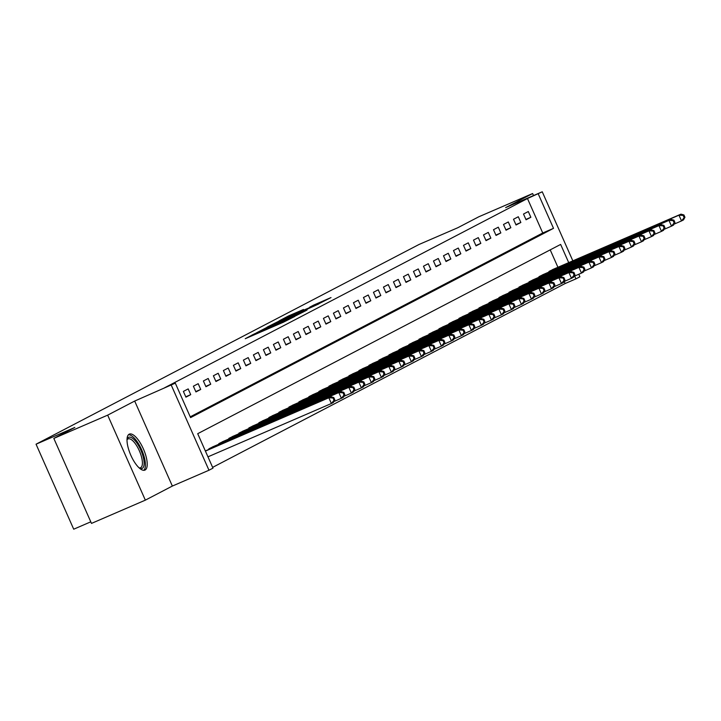 <?xml version="1.0" encoding="UTF-8"?>
<svg xmlns="http://www.w3.org/2000/svg" width="721" height="721" viewBox="0 0 721 721"><rect width="100%" height="100%" fill="white"/><g stroke="black" fill="none" stroke-linecap="round" stroke-linejoin="round"><path stroke-width="1.08" d="M254.297 333.931L245.248 338.708L283.308 322.269L294.655 316.528L254.297 333.931M129.176 434.195A19.602 7.021 66.6 0 0 130.771 455.131A19.602 7.021 66.6 0 0 144.885 470.11A19.602 7.021 66.6 0 0 145.056 470.038A19.602 7.021 66.6 0 0 143.461 449.093A19.602 7.021 66.6 0 0 129.338 434.114A19.602 7.021 66.6 0 0 129.176 434.195M303.487 309.48L288.571 315.924L279.162 320.845L318.7 303.811L331.011 297.566L313.743 305.055L309.633 307.209L321.431 302.279L313.293 306.046L284.308 318.448L303.487 309.48M190.236 416.828L542.742 232.991L527.475 198.536L542.246 191.795L572.844 260.849M53.823 438.413L107.672 415.143L145.345 500.149L91.486 523.41L53.823 438.413L74.831 427.454L36.05 444.199L418.991 244.5L457.772 227.746L478.78 216.796L532.63 193.534L505.628 207.612L542.246 191.795M145.345 500.149L172.355 486.062L134.683 401.056L107.672 415.143M134.683 401.056L175.311 383.148L190.578 417.612L553.512 228.341L538.245 193.886M527.475 198.536L164.541 387.808L175.311 383.148M267.049 327.343L256.207 332.994L294.267 316.555L306.578 310.309L267.049 327.343L267.23 327.767M267.094 327.127L279.261 320.971L318.79 303.938L293.447 315.41L307.119 309.904L267.112 327.163M533.531 195.562L532.63 193.534M185.928 397.154L190.723 394.648L188.181 388.907L183.377 391.413L185.928 397.154M195.932 391.936L200.726 389.439L198.185 383.689L193.381 386.195L195.932 391.936M205.936 386.726L210.73 384.221L208.189 378.48L203.385 380.976L205.936 386.726M215.939 381.508L220.734 379.003L218.193 373.262L213.389 375.767L215.939 381.508M225.943 376.29L230.738 373.784L228.196 368.043L223.393 370.549L225.943 376.29M235.947 371.072L240.742 368.566L238.2 362.825L233.397 365.331L235.947 371.072M245.951 365.853L250.746 363.348L248.204 357.607L243.401 360.112L245.951 365.853M255.955 360.635L260.75 358.139L258.208 352.389L253.404 354.894L255.955 360.635M265.959 355.426L270.754 352.92L268.212 347.171L263.408 349.676L265.959 355.426M275.954 350.208L280.757 347.702L278.216 341.961L273.412 344.458L275.954 350.208M285.958 344.989L290.761 342.484L288.22 336.743L283.416 339.249L285.958 344.989M295.961 339.771L300.765 337.266L298.224 331.525L293.42 334.03L295.961 339.771M305.965 334.553L310.769 332.048L308.228 326.307L303.424 328.812L305.965 334.553M315.969 329.335L320.773 326.829L318.231 321.088L313.428 323.594L315.969 329.335M325.973 324.117L330.777 321.62L328.235 315.87L323.432 318.376L325.973 324.117M335.977 318.907L340.781 316.402L338.239 310.652L333.435 313.157L335.977 318.907M345.981 313.689L350.785 311.184L348.243 305.443L343.439 307.939L345.981 313.689M355.985 308.471L360.788 305.965L358.247 300.224L353.443 302.73L355.985 308.471M365.989 303.253L370.792 300.747L368.251 295.006L363.447 297.512L365.989 303.253M375.992 298.034L380.796 295.529L378.255 289.788L373.451 292.293L375.992 298.034M385.996 292.816L390.8 290.311L388.259 284.57L383.455 287.075L385.996 292.816M396 287.598L400.804 285.101L398.262 279.351L393.459 281.857L396 287.598M406.004 282.389L410.808 279.883L408.266 274.142L403.463 276.639L406.004 282.389M416.008 277.17L420.812 274.665L418.27 268.924L413.466 271.429L416.008 277.17M426.012 271.952L430.816 269.447L428.274 263.706L423.47 266.211L426.012 271.952M436.016 266.734L440.819 264.228L438.278 258.488L433.474 260.993L436.016 266.734M446.02 261.516L450.823 259.01L448.282 253.269L443.478 255.775L446.02 261.516M456.023 256.297L460.827 253.801L458.286 248.051L453.482 250.557L456.023 256.297M466.027 251.079L470.831 248.583L468.29 242.833L463.486 245.338L466.027 251.079M476.031 245.87L480.835 243.365L478.293 237.624L473.49 240.12L476.031 245.87M486.035 240.652L490.839 238.146L488.297 232.405L483.494 234.911L486.035 240.652M496.039 235.434L500.843 232.928L498.301 227.187L493.497 229.693L496.039 235.434M506.043 230.215L510.847 227.71L508.305 221.969L503.501 224.474L506.043 230.215M516.047 224.997L520.85 222.492L518.3 216.751L513.505 219.256L516.047 224.997M526.051 219.779L530.854 217.282L528.304 211.532L523.509 214.038L526.051 219.779M212.632 467.37L565.138 283.533L564.219 281.451M557.937 267.284L550.213 249.863M209.054 449.345L208.829 448.85L213.677 446.443M219.058 444.127L218.833 443.631L223.681 441.234M229.062 438.909L228.836 438.413L233.685 436.016M239.066 433.691L238.84 433.195L243.689 430.798M249.06 428.472L248.844 427.977L253.693 425.579M259.064 423.254L258.848 422.758L263.697 420.361M269.068 418.045L268.852 417.549L273.701 415.143M279.072 412.827L278.856 412.331L283.704 409.925M289.076 407.608L288.86 407.113L293.708 404.715M299.08 402.39L298.864 401.894L303.712 399.497M309.084 397.172L308.867 396.676L313.716 394.279M319.088 391.954L318.871 391.458L323.72 389.061M329.091 386.735L328.875 386.24L333.724 383.842M339.095 381.526L338.879 381.03L343.728 378.624M349.099 376.308L348.883 375.812L353.732 373.415M359.103 371.09L358.887 370.594L363.735 368.197M369.107 365.871L368.891 365.376L373.739 362.978M379.111 360.653L378.895 360.158L383.743 357.76M389.115 355.435L388.898 354.939L393.747 352.542M399.119 350.226L398.902 349.721L403.751 347.324M409.122 345.008L408.906 344.512L413.755 342.105M419.126 339.789L418.91 339.294L423.759 336.896M429.13 334.571L428.914 334.075L433.763 331.678M439.134 329.353L438.918 328.857L443.766 326.46M449.138 324.135L448.922 323.639L453.77 321.242M459.142 318.916L458.926 318.421L463.774 316.023M469.146 313.707L468.929 313.202L473.778 310.805M479.15 308.489L478.933 307.993L483.782 305.587M489.153 303.271L488.937 302.775L493.786 300.378M499.157 298.052L498.941 297.557L503.79 295.159M509.161 292.834L508.945 292.338L513.794 289.941M519.165 287.616L518.949 287.12L523.797 284.723M529.169 282.398L528.953 281.902L533.801 279.505M539.173 277.188L538.957 276.693L543.805 274.286M549.177 271.97L548.96 271.475L553.809 269.077M36.05 444.199L73.713 529.205L90.783 521.833M578.792 274.259L579.909 276.801L575.908 278.883L574.655 276.044M565.138 283.533L575.908 278.883M568.716 262.633L560.641 244.428L197.707 433.691L212.974 468.154L208.973 470.236L171.31 385.239M172.355 486.062L208.973 470.236M542.742 232.991L553.512 228.341M190.723 394.648L185.766 396.793M200.726 389.439L195.77 391.575M210.73 384.221L205.773 386.366M220.734 379.003L215.777 381.148M230.738 373.784L225.781 375.929M240.742 368.566L235.785 370.711M250.746 363.348L245.789 365.493M260.75 358.139L255.793 360.275M270.754 352.92L265.797 355.056M280.757 347.702L275.801 349.847M290.761 342.484L285.804 344.629M300.765 337.266L295.808 339.411M310.769 332.048L305.812 334.193M320.773 326.829L315.816 328.974M330.777 321.62L325.82 323.756M340.781 316.402L335.824 318.547M350.785 311.184L345.828 313.329M360.788 305.965L355.832 308.11M370.792 300.747L365.835 302.892M380.796 295.529L375.839 297.674M390.8 290.311L385.843 292.456M400.804 285.101L395.847 287.237M410.808 279.883L405.851 282.028M420.812 274.665L415.855 276.81M430.816 269.447L425.85 271.592M440.819 264.228L435.854 266.373M450.823 259.01L445.857 261.155M460.827 253.801L455.861 255.937M470.831 248.583L465.865 250.719M480.835 243.365L475.869 245.51M490.839 238.146L485.873 240.291M500.843 232.928L495.877 235.073M510.847 227.71L505.881 229.855M520.85 222.492L515.885 224.637M530.854 217.282L525.888 219.418M258.704 331.768L296.664 315.185L258.704 331.768M280.334 321.007L290.626 316.6L280.334 321.007M334.823 399.858L333.805 397.559L333.003 397.974L334.021 400.272L334.823 399.858L333.381 402.48L331.381 403.517L328.839 397.776L330.84 396.73L205.35 450.94M207.963 456.835L331.381 403.517L334.021 400.272M205.413 451.094L328.839 397.776L333.003 397.974M330.84 396.73L333.805 397.559M344.827 394.639L343.809 392.341L343.007 392.765L344.025 395.054L344.827 394.639L343.385 397.262L341.384 398.307L338.843 392.557L340.844 391.521L212.334 447.02M333.895 401.543L341.384 398.307L344.025 395.054M210.135 448.165L338.843 392.557L343.007 392.765M340.844 391.521L343.809 392.341M354.831 389.421L353.813 387.123L353.011 387.547L354.029 389.845L354.831 389.421L353.389 392.044L351.388 393.089L348.847 387.348L350.848 386.303L222.329 441.802M343.899 396.325L351.388 393.089L354.029 389.845M220.139 442.946L348.847 387.348L353.011 387.547M350.848 386.303L353.813 387.123M364.835 384.203L363.817 381.914L363.014 382.328L364.033 384.626L364.835 384.203L363.393 386.826L361.392 387.871L358.851 382.13L360.851 381.085L232.333 436.584M353.903 391.106L361.392 387.871L364.033 384.626M230.143 437.737L358.851 382.13L363.014 382.328M360.851 381.085L363.817 381.914M374.839 378.994L373.82 376.695L373.018 377.11L374.037 379.408L374.839 378.994L373.397 381.607L371.396 382.653L368.855 376.912L370.855 375.866L242.337 431.374M363.907 385.888L371.396 382.653L374.037 379.408M240.147 432.519L368.855 376.912L373.018 377.11M370.855 375.866L373.82 376.695M127.022 439.44A16.971 6.074 -113.4 0 1 127.04 439.404A16.971 6.074 -113.4 0 1 135.034 440.639A16.971 6.074 -113.4 0 1 143.506 458.168A16.971 6.074 -113.4 0 1 139.459 468.163A16.971 6.074 -113.4 0 1 139.423 468.145M139.099 467.857A15.709 5.624 66.6 0 0 140.541 467.749A15.709 5.624 66.6 0 0 141.83 458.241A15.709 5.624 66.6 0 0 128.086 438.9A15.709 5.624 66.6 0 0 127.013 439.882M143.776 470.326A19.476 6.976 66.6 0 0 144.705 458.962A19.476 6.976 66.6 0 0 128.419 434.781M384.843 373.775L383.824 371.477L383.022 371.892L384.041 374.19L384.843 373.775L383.401 376.389L381.4 377.434L378.858 371.694L380.859 370.648L252.341 426.156M373.911 380.67L381.4 377.434L384.041 374.19M250.151 427.301L378.858 371.694L383.022 371.892M380.859 370.648L383.824 371.477M394.838 368.557L393.828 366.259L393.026 366.674L394.045 368.972L394.838 368.557L393.405 371.18L391.404 372.216L388.862 366.475L390.863 365.43L262.345 420.938M383.914 375.452L391.404 372.216L394.045 368.972M260.155 422.082L388.862 366.475L393.026 366.674M390.863 365.43L393.828 366.259M404.841 363.339L403.832 361.041L403.03 361.455L404.048 363.754L404.841 363.339L403.409 365.962L401.408 367.007L398.866 361.257L400.867 360.212L272.349 415.72M393.918 370.233L401.408 367.007L404.048 363.754M270.159 416.864L398.866 361.257L403.03 361.455M400.867 360.212L403.832 361.041M414.845 358.121L413.827 355.823L413.034 356.246L414.052 358.544L414.845 358.121L413.412 360.743L411.412 361.789L408.87 356.039L410.871 355.002L282.353 410.501M403.922 365.024L411.412 361.789L414.052 358.544M280.163 411.646L408.87 356.039L413.034 356.246M410.871 355.002L413.827 355.823M424.849 352.902L423.831 350.604L423.038 351.028L424.056 353.326L424.849 352.902L423.416 355.525L421.415 356.571L418.874 350.83L420.875 349.784L292.356 405.283M413.926 359.806L421.415 356.571L424.056 353.326M290.157 406.428L418.874 350.83L423.038 351.028M420.875 349.784L423.831 350.604M434.853 347.693L433.835 345.395L433.042 345.81L434.06 348.108L434.853 347.693L433.42 350.307L431.419 351.352L428.878 345.611L430.879 344.566L302.36 400.065M423.93 354.588L431.419 351.352L434.06 348.108M300.161 401.218L428.878 345.611L433.042 345.81M430.879 344.566L433.835 345.395M444.857 342.475L443.839 340.177L443.045 340.591L444.064 342.89L444.857 342.475L443.424 345.089L441.423 346.134L438.882 340.393L440.882 339.348L312.364 394.856M433.934 349.37L441.423 346.134L444.064 342.89M310.165 396L438.882 340.393L443.045 340.591M440.882 339.348L443.839 340.177M454.861 337.257L453.842 334.959L453.049 335.373L454.068 337.671L454.861 337.257L453.428 339.87L451.427 340.916L448.886 335.175L450.886 334.129L322.368 389.637M443.938 344.151L451.427 340.916L454.068 337.671M320.169 390.782L448.886 335.175L453.049 335.373M450.886 334.129L453.842 334.959M464.865 332.039L463.846 329.74L463.053 330.155L464.072 332.453L464.865 332.039L463.432 334.661L461.431 335.698L458.889 329.957L460.89 328.911L332.372 384.419M453.942 338.933L461.431 335.698L464.072 332.453M330.173 385.564L458.889 329.957L463.053 330.155M460.89 328.911L463.846 329.74M474.869 326.82L473.85 324.522L473.057 324.946L474.076 327.235L474.869 326.82L473.436 329.443L471.435 330.488L468.893 324.738L470.894 323.702L342.376 379.201M463.945 333.715L471.435 330.488L474.076 327.235M340.177 380.346L468.893 324.738L473.057 324.946M470.894 323.702L473.85 324.522M484.873 321.602L483.854 319.304L483.061 319.727L484.079 322.026L484.873 321.602L483.44 324.225L481.439 325.27L478.897 319.52L480.898 318.484L352.38 373.983M473.949 328.506L481.439 325.27L484.079 322.026M350.181 375.127L478.897 319.52L483.061 319.727M480.898 318.484L483.854 319.304M494.876 316.384L493.858 314.095L493.065 314.509L494.083 316.807L494.876 316.384L493.443 319.006L491.443 320.052L488.901 314.311L490.902 313.265L362.384 368.764M483.953 323.287L491.443 320.052L494.083 316.807M360.185 369.918L488.901 314.311L493.065 314.509M490.902 313.265L493.858 314.095M504.88 311.175L503.862 308.876L503.069 309.291L504.087 311.589L504.88 311.175L503.447 313.788L501.446 314.834L498.896 309.093L500.897 308.047L372.387 363.546M493.957 318.069L501.446 314.834L504.087 311.589M370.188 364.7L498.896 309.093L503.069 309.291M500.897 308.047L503.862 308.876M514.884 305.956L513.866 303.658L513.073 304.073L514.082 306.371L514.884 305.956L513.451 308.57L511.45 309.615L508.9 303.874L510.901 302.829L382.391 358.337M503.961 312.851L511.45 309.615L514.082 306.371M380.192 359.482L508.9 303.874L513.073 304.073M510.901 302.829L513.866 303.658M524.888 300.738L523.87 298.44L523.076 298.855L524.086 301.153L524.888 300.738L523.455 303.361L521.454 304.397L518.904 298.656L520.904 297.611L392.395 353.119M513.965 307.633L521.454 304.397L524.086 301.153M390.196 354.263L518.904 298.656L523.076 298.855M520.904 297.611L523.87 298.44M534.892 295.52L533.873 293.222L533.071 293.636L534.09 295.934L534.892 295.52L533.459 298.143L531.458 299.179L528.908 293.438L530.908 292.393L402.399 347.901M523.969 302.414L531.458 299.179L534.09 295.934M400.2 349.045L528.908 293.438L533.071 293.636M530.908 292.393L533.873 293.222M544.896 290.302L543.877 288.003L543.075 288.427L544.094 290.716L544.896 290.302L543.463 292.924L541.462 293.97L538.911 288.22L540.912 287.183L412.403 342.682M533.973 297.196L541.462 293.97L544.094 290.716M410.204 343.827L538.911 288.22L543.075 288.427M540.912 287.183L543.877 288.003M554.9 285.083L553.881 282.785L553.079 283.209L554.098 285.507L554.9 285.083L553.467 287.706L551.466 288.751L548.915 283.002L550.916 281.965L422.407 337.464M543.976 291.987L551.466 288.751L554.098 285.507M420.208 338.609L548.915 283.002L553.079 283.209M550.916 281.965L553.881 282.785M564.904 279.865L563.885 277.576L563.083 277.991L564.101 280.289L564.904 279.865L563.471 282.488L561.47 283.533L558.919 277.792L560.92 276.747L432.411 332.246M553.98 286.769L561.47 283.533L564.101 280.289M430.212 333.399L558.919 277.792L563.083 277.991M560.92 276.747L563.885 277.576M574.907 274.656L573.889 272.358L573.087 272.772L574.105 275.071L574.907 274.656L573.474 277.27L571.474 278.315L568.923 272.574L570.924 271.529L442.415 327.037M563.984 281.55L571.474 278.315L574.105 275.071M440.216 328.181L568.923 272.574L573.087 272.772M570.924 271.529L573.889 272.358M584.911 269.438L583.893 267.14L583.091 267.554L584.109 269.852L584.911 269.438L583.478 272.051L581.477 273.097L578.927 267.356L580.928 266.31L452.418 321.818M573.988 276.332L581.477 273.097L584.109 269.852M450.219 322.963L578.927 267.356L583.091 267.554M580.928 266.31L583.893 267.14M594.915 264.219L593.897 261.921L593.095 262.336L594.113 264.634L594.915 264.219L593.482 266.842L591.481 267.879L588.931 262.138L590.932 261.092L462.422 316.6M583.992 271.114L591.481 267.879L594.113 264.634M460.223 317.745L588.931 262.138L593.095 262.336M590.932 261.092L593.897 261.921M604.919 259.001L603.901 256.703L603.098 257.118L604.117 259.416L604.919 259.001L603.486 261.624L601.485 262.66L598.935 256.919L600.935 255.874L472.426 311.382M593.996 265.896L601.485 262.66L604.117 259.416M470.227 312.526L598.935 256.919L603.098 257.118M600.935 255.874L603.901 256.703M614.923 253.783L613.904 251.485L613.102 251.908L614.121 254.198L614.923 253.783L613.49 256.406L611.489 257.451L608.939 251.701L610.939 250.665L482.43 306.164M604 260.687L611.489 257.451L614.121 254.198M480.231 307.308L608.939 251.701L613.102 251.908M610.939 250.665L613.904 251.485M624.927 248.565L623.908 246.267L623.106 246.69L624.125 248.988L624.927 248.565L623.494 251.187L621.493 252.233L618.942 246.492L620.943 245.446L492.434 300.945M614.004 255.468L621.493 252.233L624.125 248.988M490.235 302.09L618.942 246.492L623.106 246.69M620.943 245.446L623.908 246.267M634.931 243.347L633.912 241.057L633.11 241.472L634.129 243.77L634.931 243.347L633.498 245.969L631.497 247.015L628.946 241.274L630.947 240.228L502.438 295.727M624.007 250.25L631.497 247.015L634.129 243.77M500.239 296.881L628.946 241.274L633.11 241.472M630.947 240.228L633.912 241.057M644.935 238.137L643.916 235.839L643.114 236.254L644.132 238.552L644.935 238.137L643.502 240.751L641.501 241.796L638.95 236.055L640.951 235.01L512.442 290.518M634.011 245.032L641.501 241.796L644.132 238.552M510.243 291.663L638.95 236.055L643.114 236.254M640.951 235.01L643.916 235.839M654.938 232.919L653.92 230.621L653.118 231.035L654.136 233.334L654.938 232.919L653.505 235.533L651.505 236.578L648.954 230.837L650.955 229.792L522.446 285.3M644.015 239.814L651.505 236.578L654.136 233.334M520.247 286.444L648.954 230.837L653.118 231.035M650.955 229.792L653.92 230.621M664.942 227.701L663.924 225.403L663.122 225.817L664.14 228.115L664.942 227.701L663.509 230.323L661.508 231.36L658.958 225.619L660.959 224.573L532.449 280.081M654.019 234.595L661.508 231.36L664.14 228.115M530.25 281.226L658.958 225.619L663.122 225.817M660.959 224.573L663.924 225.403M674.946 222.483L673.928 220.184L673.126 220.599L674.144 222.897L674.946 222.483L673.513 225.105L671.512 226.151L668.962 220.401L670.963 219.355L542.453 274.863M664.023 229.377L671.512 226.151L674.144 222.897M540.254 276.008L668.962 220.401L673.126 220.599M670.963 219.355L673.928 220.184M684.95 217.264L683.932 214.966L683.129 215.39L684.148 217.688L684.95 217.264L683.517 219.887L681.516 220.932L678.966 215.182L680.966 214.146L552.457 269.645M674.027 224.168L681.516 220.932L684.148 217.688M550.258 270.79L678.966 215.182L683.129 215.39M680.966 214.146L683.932 214.966M252.566 335.544L252.26 334.859M272.232 327.055L271.925 326.361M271.114 327.532L270.853 326.928M210.712 448.624L210.442 448.029M211.577 448.255L211.307 447.651M220.716 443.406L220.446 442.811M221.581 443.036L221.311 442.433M230.72 438.188L230.45 437.593M231.585 437.818L231.315 437.214M240.724 432.979L240.454 432.375M241.589 432.6L241.319 431.996M250.728 427.76L250.457 427.156M251.593 427.382L251.323 426.787M260.732 422.542L260.461 421.947M261.597 422.164L261.326 421.569M270.736 417.324L270.465 416.729M271.601 416.954L271.33 416.35M280.739 412.106L280.469 411.511M281.605 411.736L281.334 411.132M290.743 406.887L290.473 406.293M291.608 406.518L291.338 405.914M300.747 401.669L300.477 401.074M301.612 401.3L301.342 400.696M310.751 396.46L310.481 395.856M311.607 396.081L311.346 395.478M320.755 391.242L320.485 390.638M321.611 390.863L321.35 390.268M330.759 386.023L330.488 385.429M331.615 385.645L331.354 385.05M340.763 380.805L340.492 380.21M341.619 380.436L341.357 379.832M350.767 375.587L350.496 374.992M351.623 375.217L351.361 374.614M360.77 370.369L360.5 369.774M361.627 369.999L361.365 369.395M370.774 365.15L370.504 364.556M371.63 364.781L371.369 364.177M380.778 359.941L380.508 359.337M381.634 359.563L381.373 358.959M390.773 354.723L390.512 354.128M391.638 354.344L391.377 353.75M400.777 349.505L400.515 348.91M401.642 349.135L401.381 348.531M410.781 344.287L410.519 343.692M411.646 343.917L411.385 343.313M420.785 339.068L420.523 338.473M421.65 338.699L421.388 338.095M430.788 333.85L430.527 333.255M431.654 333.481L431.392 332.877M440.792 328.641L440.531 328.037M441.658 328.262L441.396 327.658M450.796 323.423L450.535 322.819M451.661 323.044L451.4 322.449M460.8 318.204L460.539 317.61M461.665 317.826L461.404 317.231M470.804 312.986L470.543 312.391M471.669 312.617L471.408 312.013M480.808 307.768L480.547 307.173M481.673 307.398L481.412 306.795M490.812 302.55L490.55 301.955M491.677 302.18L491.416 301.576M500.816 297.331L500.554 296.737M501.681 296.962L501.419 296.358M510.819 292.122L510.558 291.518M511.685 291.744L511.423 291.14M520.823 286.904L520.562 286.3M521.689 286.525L521.427 285.931M530.827 281.686L530.566 281.091M531.692 281.307L531.431 280.712M540.831 276.467L540.57 275.873M541.696 276.098L541.435 275.494M550.835 271.249L550.574 270.654M551.7 270.88L551.439 270.276M253.927 334.959L253.693 334.418M273.592 326.46L273.358 325.928"/></g></svg>
